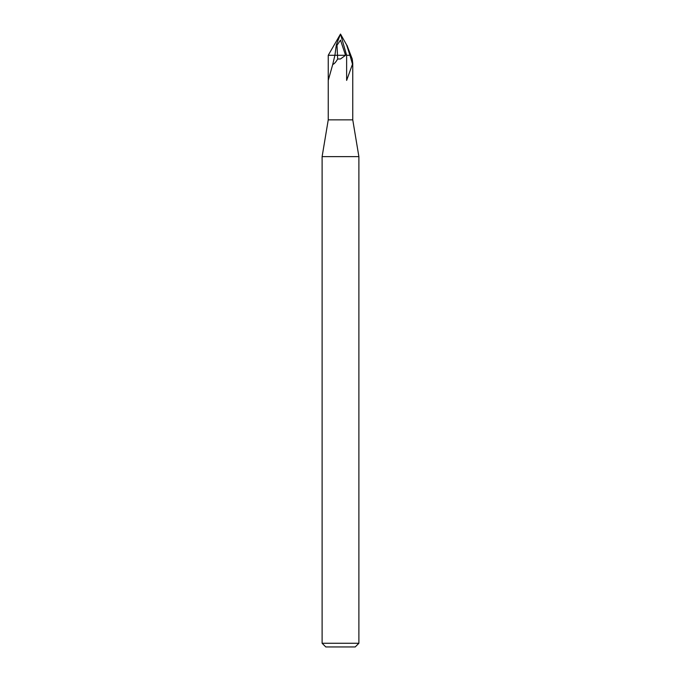 <?xml version="1.0" encoding="UTF-8"?>
<svg xmlns="http://www.w3.org/2000/svg" width="681" height="681" viewBox="0 0 681 681"><rect width="100%" height="100%" fill="white"/><g stroke="black" fill="none" stroke-linecap="round" stroke-linejoin="round"><path stroke-width="1.02" d="M352.588 64.516L349.94 55.28L350.809 55.28L352.247 59.017L352.758 63.444L346.629 80.401L346.629 55.28L340.5 34.05L328.242 55.28L345.548 55.28L340.5 58.975L337.665 59.017C335.827 62.158 334.175 63.997 332.711 64.516L328.242 80.401L328.242 55.28L328.242 119.856L322.113 156.63L358.887 156.63L358.887 643.273L322.113 643.273L325.79 646.95L355.21 646.95L358.887 643.273M328.242 119.856L352.758 119.856L358.887 156.63L322.113 156.63L322.113 643.273M345.548 55.28L337.487 55.28L337.01 45.286L340.5 40.128L345.548 55.28M337.665 59.017L337.487 55.28L334.916 55.28L336.329 44.818L337.01 45.286M332.711 64.516L334.916 55.28M346.629 55.28L349.94 55.28L346.578 44.818L340.5 34.05L336.329 44.818M346.578 44.818L340.5 34.05M350.809 55.28L346.978 45.286M352.758 63.444L352.758 119.856"/></g></svg>
